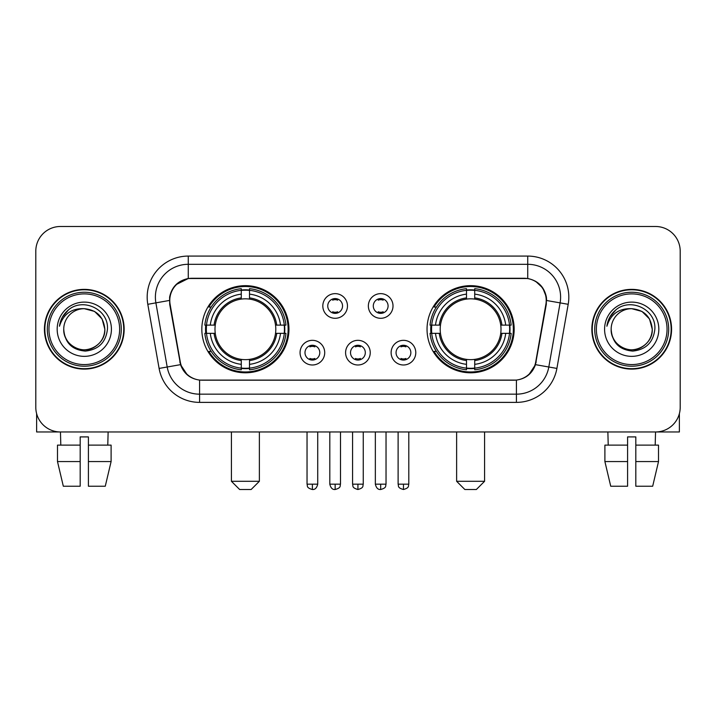 <?xml version="1.0" encoding="UTF-8"?>
<svg xmlns="http://www.w3.org/2000/svg" width="716" height="716" viewBox="0 0 716 716"><rect width="100%" height="100%" fill="white"/><g stroke="black" fill="none" stroke-linecap="round" stroke-linejoin="round"><path stroke-width="1.07" d="M427.04 329.235A43.56 43.56 0 0 0 470.609 372.794A43.56 43.56 0 0 0 514.169 329.235A43.56 43.56 0 0 0 470.609 285.666A43.56 43.56 0 0 0 427.04 329.235M201.831 329.235A43.56 43.56 0 0 0 245.391 372.794A43.56 43.56 0 0 0 288.96 329.235A43.56 43.56 0 0 0 245.391 285.666A43.56 43.56 0 0 0 201.831 329.235M324.715 352.657A12.333 12.333 0 0 1 312.382 364.99A12.333 12.333 0 0 1 300.058 352.657A12.333 12.333 0 0 1 312.382 340.333A12.333 12.333 0 0 1 324.715 352.657M304.989 352.657A7.402 7.402 0 0 0 312.382 360.059A7.402 7.402 0 0 0 319.784 352.657A7.402 7.402 0 0 0 312.382 345.264A7.402 7.402 0 0 0 304.989 352.657M370.244 352.657A12.333 12.333 0 0 1 357.919 364.99A12.333 12.333 0 0 1 345.586 352.657A12.333 12.333 0 0 1 357.919 340.333A12.333 12.333 0 0 1 370.244 352.657M350.518 352.657A7.402 7.402 0 0 0 357.919 360.059A7.402 7.402 0 0 0 365.312 352.657A7.402 7.402 0 0 0 357.919 345.264A7.402 7.402 0 0 0 350.518 352.657M415.781 352.657A12.333 12.333 0 0 1 403.457 364.99A12.333 12.333 0 0 1 391.124 352.657A12.333 12.333 0 0 1 403.457 340.333A12.333 12.333 0 0 1 415.781 352.657M396.055 352.657A7.402 7.402 0 0 0 403.457 360.059A7.402 7.402 0 0 0 410.85 352.657A7.402 7.402 0 0 0 403.457 345.264A7.402 7.402 0 0 0 396.055 352.657M347.475 305.974A12.333 12.333 0 0 1 335.151 318.298A12.333 12.333 0 0 1 322.818 305.974A12.333 12.333 0 0 1 335.151 293.641A12.333 12.333 0 0 1 347.475 305.974M327.749 305.974A7.402 7.402 0 0 0 335.151 313.366A7.402 7.402 0 0 0 342.543 305.974A7.402 7.402 0 0 0 335.151 298.572A7.402 7.402 0 0 0 327.749 305.974M393.012 305.974A12.333 12.333 0 0 1 380.688 318.298A12.333 12.333 0 0 1 368.355 305.974A12.333 12.333 0 0 1 380.688 293.641A12.333 12.333 0 0 1 393.012 305.974M373.287 305.974A7.402 7.402 0 0 0 380.688 313.366A7.402 7.402 0 0 0 388.081 305.974A7.402 7.402 0 0 0 380.688 298.572A7.402 7.402 0 0 0 373.287 305.974M170.113 304.318A22.196 22.196 0 0 1 191.969 278.273L524.031 278.273A22.196 22.196 0 0 1 545.887 304.318L535.738 361.857A22.196 22.196 0 0 1 513.882 380.196L202.118 380.196A22.196 22.196 0 0 1 180.262 361.857L170.113 304.318M205.743 333.343A39.863 39.863 0 0 1 205.743 325.127M430.951 333.343A39.863 39.863 0 0 1 430.951 325.127M44.428 329.235A39.863 39.863 0 0 0 84.291 369.098A39.863 39.863 0 0 0 124.154 329.235A39.863 39.863 0 0 0 84.291 289.371A39.863 39.863 0 0 0 44.428 329.235M591.846 329.235A39.863 39.863 0 0 0 631.709 369.098A39.863 39.863 0 0 0 671.572 329.235A39.863 39.863 0 0 0 631.709 289.371A39.863 39.863 0 0 0 591.846 329.235M169.611 297.176C171.742 286.892 177.962 280.672 188.272 278.515L527.728 278.515C538.029 280.663 544.25 286.883 546.389 297.176L546.299 304.318L535.47 364.65C532.23 373.582 525.875 378.737 516.424 380.089L199.576 380.089C190.143 378.755 183.797 373.6 180.53 364.65L169.701 304.318L169.611 297.176M175.912 284.717L188.272 278.515L188.272 264.302L527.728 264.302A32.873 32.873 0 0 1 560.109 302.886L548.805 366.995A32.873 32.873 0 0 1 516.424 394.167L199.576 394.167A32.873 32.873 0 0 1 167.195 366.995L155.891 302.886A32.873 32.873 0 0 1 188.272 264.302L188.272 256.077L527.728 256.077L527.728 278.515M535.541 281.245L542.791 287.993L546.389 297.176L546.639 300.514L568.2 304.309L556.896 368.427A41.098 41.098 0 0 1 516.424 402.383L199.576 402.383A41.098 41.098 0 0 1 159.104 368.427L147.8 304.309A41.098 41.098 0 0 1 188.272 256.077M201.706 380.196L199.576 380.089L199.576 402.383M516.424 402.383L516.424 380.089L514.294 380.196M556.896 368.427L535.47 364.65L528.838 374.763M187.306 374.889L180.53 364.65L159.104 368.427M536.15 361.857L536.015 362.556M179.984 362.556L179.85 361.857M147.8 304.309L169.361 300.46M680.2 251.146A24.657 24.657 0 0 0 655.543 226.489L60.457 226.489A24.657 24.657 0 0 0 35.8 251.146L35.8 407.315A24.657 24.657 0 0 0 60.457 431.972L655.543 431.972A24.657 24.657 0 0 0 680.2 407.315L680.2 251.146L680.2 407.315M35.8 251.146L35.8 407.315M655.543 226.489L60.457 226.489M60.815 445.128L60.457 431.972L655.543 431.972L655.185 445.128M36.623 413.633L36.623 431.972L131.968 431.972M57.486 445.128L57.486 461.56L63.321 486.227L57.486 461.56L57.486 445.128L80.183 445.128L80.183 436.903L88.408 436.903L88.408 445.128L111.105 445.128L111.105 461.56L105.27 486.227L111.105 461.56L88.408 461.56L88.408 445.128M108.134 431.972L107.776 445.128M80.183 445.128L80.183 486.227L63.321 486.227M57.486 461.56L80.183 461.56M105.27 486.227L88.408 486.227L88.408 461.56M119.635 329.235A35.344 35.344 0 0 0 84.291 293.891A35.344 35.344 0 0 0 48.948 329.235A35.344 35.344 0 0 0 84.291 364.578A35.344 35.344 0 0 0 119.635 329.235M121.281 329.235A36.99 36.99 0 0 0 84.291 292.244A36.99 36.99 0 0 0 47.31 329.235A36.99 36.99 0 0 0 84.291 366.216A36.99 36.99 0 0 0 121.281 329.235M123.752 329.235A39.452 39.452 0 0 0 84.291 289.783A39.452 39.452 0 0 0 44.84 329.235A39.452 39.452 0 0 0 84.291 368.686A39.452 39.452 0 0 0 123.752 329.235M104.84 329.235C103.623 316.749 96.776 309.903 84.291 308.685L94.566 311.433L102.093 318.96L104.84 329.235L102.093 318.96L94.566 311.433L84.291 308.685L94.566 311.433L102.093 318.96L104.84 329.235L102.093 318.96L94.566 311.433L84.291 308.685L94.566 311.433L102.093 318.96L104.84 329.235C105.547 344.423 86.824 355.234 74.017 347.027C67.447 342.91 64.019 336.976 63.742 329.235C64.726 342.633 71.922 349.918 85.338 351.091C98.495 349.676 105.87 342.391 107.436 329.235C108.966 309.661 83.316 297.221 68.539 309.822C63.384 314.136 60.368 319.605 59.473 326.245C63.357 314.002 71.627 308.149 84.291 308.685L94.566 311.433L102.093 318.96L104.84 329.235C105.547 344.423 86.824 355.234 74.017 347.027C67.447 342.91 64.019 336.976 63.742 329.235C63.044 344.423 81.758 355.234 94.566 347.027C101.144 342.91 104.563 336.976 104.84 329.235C104.563 336.976 101.144 342.91 94.566 347.027C81.758 355.234 63.044 344.423 63.742 329.235C64.019 336.976 67.447 342.91 74.017 347.027C86.824 355.234 105.547 344.423 104.84 329.235C105.547 344.423 86.824 355.234 74.017 347.027C67.447 342.91 64.019 336.976 63.742 329.235C64.019 336.976 67.447 342.91 74.017 347.027C86.824 355.234 105.547 344.423 104.84 329.235C104.563 336.976 101.144 342.91 94.566 347.027C81.758 355.234 63.044 344.423 63.742 329.235C63.044 344.423 81.758 355.234 94.566 347.027C101.144 342.91 104.563 336.976 104.84 329.235C104.563 336.976 101.144 342.91 94.566 347.027C81.758 355.234 63.044 344.423 63.742 329.235C64.019 336.976 67.447 342.91 74.017 347.027C86.824 355.234 105.547 344.423 104.84 329.235C104.563 336.976 101.144 342.91 94.566 347.027C81.758 355.234 63.044 344.423 63.742 329.235C64.019 336.976 67.447 342.91 74.017 347.027C86.824 355.234 105.547 344.423 104.84 329.235C105.547 344.423 86.824 355.234 74.017 347.027C67.447 342.91 64.019 336.976 63.742 329.235A20.549 20.549 0 0 1 84.291 308.685L94.566 311.433L102.093 318.96L104.84 329.235C105.664 345.184 85.159 355.78 72.647 346.159M57.173 329.235A27.127 27.127 0 0 0 84.291 356.353A27.127 27.127 0 0 0 111.419 329.235A27.127 27.127 0 0 0 84.291 302.107A27.127 27.127 0 0 0 57.173 329.235M68.53 309.831L62.471 317.036M62.095 317.734L62.641 316.74L62.095 317.734M251.146 489.511L239.645 489.511L231.42 481.295L259.371 481.295L251.146 489.511M249.508 368.14L249.508 369.796A40.767 40.767 0 0 0 285.952 333.343L284.306 333.343A39.12 39.12 0 0 1 249.508 368.14L249.508 364.337A35.344 35.344 0 0 0 280.502 333.343L275.526 333.343A30.412 30.412 0 0 0 249.508 299.1L249.508 290.32A39.12 39.12 0 0 1 284.306 325.127L285.952 325.127A40.767 40.767 0 0 0 249.508 288.673L249.508 290.32M206.485 333.343L204.83 333.343A40.767 40.767 0 0 0 241.283 369.796L241.283 368.14A39.12 39.12 0 0 1 206.485 333.343L210.289 333.343A35.344 35.344 0 0 0 241.283 364.337L241.283 359.369A30.412 30.412 0 0 0 275.526 333.343L276.743 333.343A31.611 31.611 0 0 1 249.508 360.578L249.508 364.337M241.283 290.32L241.283 288.673A40.767 40.767 0 0 0 204.83 325.127L206.485 325.127A39.12 39.12 0 0 1 241.283 290.32L241.283 294.133A35.344 35.344 0 0 0 210.289 325.127L215.265 325.127A30.412 30.412 0 0 0 241.283 359.369L241.283 360.578A31.611 31.611 0 0 1 214.048 333.343L210.289 333.343M206.566 333.343A39.04 39.04 0 0 1 206.566 325.127M249.508 290.41A39.04 39.04 0 0 0 241.283 290.41M284.216 325.127A39.04 39.04 0 0 1 284.216 333.343M284.306 325.127L280.502 325.127A35.344 35.344 0 0 0 249.508 294.133M280.502 333.343L284.306 333.343M241.283 364.337L241.283 368.14M275.526 325.127L280.502 325.127M249.508 359.414L249.508 360.578M241.283 359.369A30.412 30.412 0 0 1 215.265 333.343L214.048 333.343M249.508 368.06A39.04 39.04 0 0 1 241.283 368.06M210.289 325.127L206.485 325.127M241.283 299.046L241.283 294.133M249.508 299.1A30.412 30.412 0 0 0 215.265 325.127L214.048 325.127A31.611 31.611 0 0 1 241.283 297.883M249.508 299.046L249.508 297.883A31.611 31.611 0 0 1 276.743 325.127M211.193 307.039L208.866 307.039A42.745 42.745 0 0 1 288.136 329.235A42.745 42.745 0 0 1 208.866 351.422L211.193 351.422M476.355 489.511L464.854 489.511L456.629 481.295L484.58 481.295L476.355 489.511M474.717 368.14L474.717 369.796A40.767 40.767 0 0 0 511.17 333.343L509.515 333.343A39.12 39.12 0 0 1 474.717 368.14L474.717 364.337A35.344 35.344 0 0 0 505.711 333.343L500.735 333.343A30.412 30.412 0 0 0 474.717 299.1L474.717 290.32A39.12 39.12 0 0 1 509.515 325.127L511.17 325.127A40.767 40.767 0 0 0 474.717 288.673L474.717 290.32M431.694 333.343L430.048 333.343A40.767 40.767 0 0 0 466.492 369.796L466.492 368.14A39.12 39.12 0 0 1 431.694 333.343L435.498 333.343A35.344 35.344 0 0 0 466.492 364.337L466.492 359.369A30.412 30.412 0 0 0 500.735 333.343L501.952 333.343A31.611 31.611 0 0 1 474.717 360.578L474.717 364.337M466.492 290.32L466.492 288.673A40.767 40.767 0 0 0 430.048 325.127L431.694 325.127A39.12 39.12 0 0 1 466.492 290.32L466.492 294.133A35.344 35.344 0 0 0 435.498 325.127L440.474 325.127A30.412 30.412 0 0 0 466.492 359.369L466.492 360.578A31.611 31.611 0 0 1 439.257 333.343L435.498 333.343M431.784 333.343A39.04 39.04 0 0 1 431.784 325.127M474.717 290.41A39.04 39.04 0 0 0 466.492 290.41M509.434 325.127A39.04 39.04 0 0 1 509.434 333.343M509.515 325.127L505.711 325.127A35.344 35.344 0 0 0 474.717 294.133M505.711 333.343L509.515 333.343M466.492 364.337L466.492 368.14M500.735 325.127L505.711 325.127M474.717 359.414L474.717 360.578M466.492 359.369A30.412 30.412 0 0 1 440.474 333.343L439.257 333.343M474.717 368.06A39.04 39.04 0 0 1 466.492 368.06M435.498 325.127L431.694 325.127M466.492 299.046L466.492 294.133M474.717 299.1A30.412 30.412 0 0 0 440.474 325.127L439.257 325.127A31.611 31.611 0 0 1 466.492 297.883M474.717 299.046L474.717 297.883A31.611 31.611 0 0 1 501.952 325.127M436.411 307.039L434.075 307.039A42.745 42.745 0 0 1 513.345 329.235A42.745 42.745 0 0 1 434.075 351.422L436.411 351.422M332.68 312.946L332.68 311.773A6.31 6.31 0 0 0 337.612 311.773L337.612 312.946M337.612 298.993L337.612 300.165A6.31 6.31 0 0 0 332.68 300.165L332.68 298.993M378.218 312.946L378.218 311.773A6.31 6.31 0 0 0 383.15 311.773L383.15 312.946M383.15 298.993L383.15 300.165A6.31 6.31 0 0 0 378.218 300.165L378.218 298.993M309.921 359.629L309.921 358.456A6.31 6.31 0 0 0 314.852 358.456L314.852 359.629M314.852 345.685L314.852 346.857A6.31 6.31 0 0 0 309.921 346.857L309.921 345.685M355.449 359.629L355.449 358.456A6.31 6.31 0 0 0 360.381 358.456L360.381 359.629M360.381 345.685L360.381 346.857A6.31 6.31 0 0 0 355.449 346.857L355.449 345.685M400.987 359.629L400.987 358.456A6.31 6.31 0 0 0 405.918 358.456L405.918 359.629M405.918 345.685L405.918 346.857A6.31 6.31 0 0 0 400.987 346.857L400.987 345.685M679.377 413.633L679.377 431.972L584.032 431.972M627.592 445.128L627.592 461.56L604.895 461.56L610.73 486.227L604.895 461.56L604.895 445.128L627.592 445.128L627.592 436.903L635.817 436.903L635.817 445.128L658.514 445.128L658.514 461.56L652.679 486.227L658.514 461.56L635.817 461.56L635.817 445.128L635.817 486.227L652.679 486.227M627.592 461.56L627.592 486.227L610.73 486.227M607.866 431.972L608.224 445.128M667.052 329.235A35.344 35.344 0 0 0 631.709 293.891A35.344 35.344 0 0 0 596.365 329.235A35.344 35.344 0 0 0 631.709 364.578A35.344 35.344 0 0 0 667.052 329.235M668.69 329.235A36.99 36.99 0 0 0 631.709 292.244A36.99 36.99 0 0 0 594.719 329.235A36.99 36.99 0 0 0 631.709 366.216A36.99 36.99 0 0 0 668.69 329.235M671.16 329.235A39.452 39.452 0 0 0 631.709 289.783A39.452 39.452 0 0 0 592.248 329.235A39.452 39.452 0 0 0 631.709 368.686A39.452 39.452 0 0 0 671.16 329.235M611.16 329.235A20.549 20.549 0 0 1 631.709 308.685L641.983 311.433L649.502 318.96L652.258 329.235L649.502 318.96L641.983 311.433L631.709 308.685L641.983 311.433L649.502 318.96L652.258 329.235L649.502 318.96L641.983 311.433L631.709 308.685L641.983 311.433L649.502 318.96L652.258 329.235L649.502 318.96L641.983 311.433L631.709 308.685L641.983 311.433L649.502 318.96L652.258 329.235C652.956 344.423 634.242 355.234 621.434 347.027C614.856 342.91 611.437 336.976 611.16 329.235C612.144 342.633 619.34 349.918 632.747 351.091C645.913 349.676 653.278 342.391 654.854 329.235C656.375 309.661 630.733 297.221 615.948 309.822C610.793 314.136 607.777 319.605 606.891 326.245C610.766 314.002 619.036 308.149 631.709 308.685L641.983 311.433L649.502 318.96L652.258 329.235C652.956 344.423 634.242 355.234 621.434 347.027C614.856 342.91 611.437 336.976 611.16 329.235C611.437 336.976 614.856 342.91 621.434 347.027C634.242 355.234 652.956 344.423 652.258 329.235C652.956 344.423 634.242 355.234 621.434 347.027C614.856 342.91 611.437 336.976 611.16 329.235C611.437 336.976 614.856 342.91 621.434 347.027C634.242 355.234 652.956 344.423 652.258 329.235C651.981 336.976 648.553 342.91 641.983 347.027C629.176 355.234 610.453 344.423 611.16 329.235C610.453 344.423 629.176 355.234 641.983 347.027C648.553 342.91 651.981 336.976 652.258 329.235C652.956 344.423 634.242 355.234 621.434 347.027C614.856 342.91 611.437 336.976 611.16 329.235C610.453 344.423 629.176 355.234 641.983 347.027C648.553 342.91 651.981 336.976 652.258 329.235C652.956 344.423 634.242 355.234 621.434 347.027C614.856 342.91 611.437 336.976 611.16 329.235C611.437 336.976 614.856 342.91 621.434 347.027C634.242 355.234 652.956 344.423 652.258 329.235C653.082 345.184 632.568 355.78 620.056 346.159M631.709 308.685C644.185 309.903 651.032 316.749 652.258 329.235M604.581 329.235A27.127 27.127 0 0 0 631.709 356.353A27.127 27.127 0 0 0 658.827 329.235A27.127 27.127 0 0 0 631.709 302.107A27.127 27.127 0 0 0 604.581 329.235M615.939 309.831L609.88 317.036M609.513 317.734L610.05 316.74M527.728 256.077A41.098 41.098 0 0 1 568.2 304.309M155.891 302.886A32.873 32.873 0 0 1 155.39 297.176M249.508 359.369A30.412 30.412 0 0 0 275.526 333.343M241.283 368.427A39.407 39.407 0 0 0 249.508 368.427M284.592 333.343A39.407 39.407 0 0 0 284.592 325.127M249.508 290.034A39.407 39.407 0 0 0 241.283 290.034M474.717 359.369A30.412 30.412 0 0 0 500.735 333.343M466.492 368.427A39.407 39.407 0 0 0 474.717 368.427M509.801 333.343A39.407 39.407 0 0 0 509.801 325.127M474.717 290.034A39.407 39.407 0 0 0 466.492 290.034M335.151 484.168L329.808 484.168C330.738 487.981 332.519 489.762 335.151 489.511L335.151 484.168L340.494 484.168L340.494 431.972M380.688 484.168L375.345 484.168C376.276 487.981 378.057 489.762 380.688 489.511L380.688 484.168L386.031 484.168L386.031 431.972M312.382 484.168L307.039 484.168C307.791 485.824 305.902 487.703 312.382 489.511L312.382 484.168L317.725 484.168L317.725 431.972M357.919 484.168L352.576 484.168C353.328 485.824 351.431 487.703 357.919 489.511L357.919 484.168L363.263 484.168L363.263 431.972M403.457 484.168L398.114 484.168C398.866 485.824 396.968 487.703 403.457 489.511L403.457 484.168L408.8 484.168L408.8 431.972M259.371 431.972L259.371 481.295M231.42 431.972L231.42 481.295M484.58 431.972L484.58 481.295M456.629 431.972L456.629 481.295M329.808 484.168L329.808 431.972M340.494 484.168C339.742 485.824 341.63 487.703 335.151 489.511M375.345 484.168L375.345 431.972M386.031 484.168C385.271 485.824 387.168 487.703 380.688 489.511M307.039 484.168L307.039 431.972M317.725 484.168C316.794 487.981 315.013 489.762 312.382 489.511M352.576 484.168L352.576 431.972M363.263 484.168C362.502 485.824 364.399 487.703 357.919 489.511M398.114 484.168L398.114 431.972M408.8 484.168C408.039 485.824 409.937 487.703 403.457 489.511"/></g></svg>
